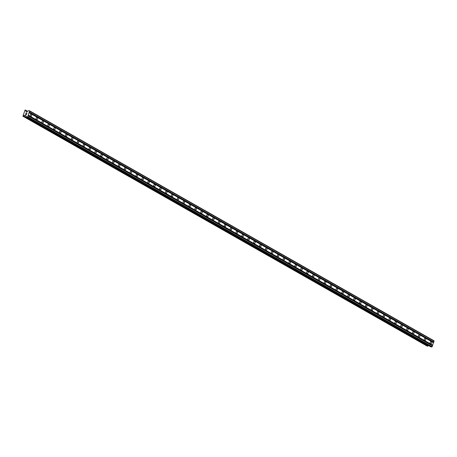 <?xml version="1.0" encoding="UTF-8"?>
<svg xmlns="http://www.w3.org/2000/svg" width="457" height="457" viewBox="0 0 457 457"><rect width="100%" height="100%" fill="white"/><g stroke="black" fill="none" stroke-linecap="round" stroke-linejoin="round"><path stroke-width="0.69" d="M31.322 114.256A1.08 0.743 -79.2 0 1 31.659 115.518A1.08 0.743 -79.2 0 1 30.756 116.318A1.08 0.743 -79.2 0 1 30.596 116.261A1.08 0.743 -79.2 0 1 30.259 114.998A1.08 0.743 -79.2 0 1 31.162 114.193A1.08 0.743 -79.2 0 1 31.322 114.256M37.206 117.598A1.08 0.743 -79.2 0 1 37.543 118.86A1.08 0.743 -79.2 0 1 36.64 119.66A1.08 0.743 -79.2 0 1 36.48 119.603A1.08 0.743 -79.2 0 1 36.143 118.34A1.08 0.743 -79.2 0 1 37.046 117.54A1.08 0.743 -79.2 0 1 37.206 117.598M43.089 120.945A1.08 0.743 -79.2 0 1 43.421 122.208A1.08 0.743 -79.2 0 1 42.518 123.007A1.08 0.743 -79.2 0 1 42.358 122.95A1.08 0.743 -79.2 0 1 42.027 121.688A1.08 0.743 -79.2 0 1 42.929 120.882A1.08 0.743 -79.2 0 1 43.089 120.945M48.968 124.287A1.08 0.743 -79.2 0 1 49.305 125.549A1.08 0.743 -79.2 0 1 48.402 126.349A1.08 0.743 -79.2 0 1 48.242 126.292A1.08 0.743 -79.2 0 1 47.905 125.029A1.08 0.743 -79.2 0 1 48.808 124.23A1.08 0.743 -79.2 0 1 48.968 124.287M54.851 127.634A1.08 0.743 -79.2 0 1 55.188 128.897A1.08 0.743 -79.2 0 1 54.286 129.697A1.08 0.743 -79.2 0 1 54.126 129.639A1.08 0.743 -79.2 0 1 53.789 128.377A1.08 0.743 -79.2 0 1 54.691 127.572A1.08 0.743 -79.2 0 1 54.851 127.634M60.735 130.976A1.08 0.743 -79.2 0 1 61.067 132.239A1.08 0.743 -79.2 0 1 60.164 133.038A1.08 0.743 -79.2 0 1 60.01 132.981A1.08 0.743 -79.2 0 1 59.673 131.719A1.08 0.743 -79.2 0 1 60.575 130.919A1.08 0.743 -79.2 0 1 60.735 130.976M66.613 134.324A1.08 0.743 -79.2 0 1 66.951 135.586A1.08 0.743 -79.2 0 1 66.048 136.386A1.08 0.743 -79.2 0 1 65.888 136.329A1.08 0.743 -79.2 0 1 65.551 135.066A1.08 0.743 -79.2 0 1 66.454 134.261A1.08 0.743 -79.2 0 1 66.613 134.324M72.497 137.666A1.08 0.743 -79.2 0 1 72.834 138.928A1.08 0.743 -79.2 0 1 71.932 139.728A1.08 0.743 -79.2 0 1 71.772 139.671A1.08 0.743 -79.2 0 1 71.435 138.408A1.08 0.743 -79.2 0 1 72.337 137.608A1.08 0.743 -79.2 0 1 72.497 137.666M78.381 141.013A1.08 0.743 -79.2 0 1 78.713 142.276A1.08 0.743 -79.2 0 1 77.81 143.075A1.08 0.743 -79.2 0 1 77.656 143.018A1.08 0.743 -79.2 0 1 77.319 141.756A1.08 0.743 -79.2 0 1 78.221 140.95A1.08 0.743 -79.2 0 1 78.381 141.013M84.259 144.355A1.08 0.743 -79.2 0 1 84.596 145.617A1.08 0.743 -79.2 0 1 83.694 146.417A1.08 0.743 -79.2 0 1 83.534 146.36A1.08 0.743 -79.2 0 1 83.197 145.097A1.08 0.743 -79.2 0 1 84.099 144.298A1.08 0.743 -79.2 0 1 84.259 144.355M90.143 147.702A1.08 0.743 -79.2 0 1 90.48 148.965A1.08 0.743 -79.2 0 1 89.578 149.765A1.08 0.743 -79.2 0 1 89.418 149.707A1.08 0.743 -79.2 0 1 89.081 148.445A1.08 0.743 -79.2 0 1 89.983 147.64A1.08 0.743 -79.2 0 1 90.143 147.702M96.027 151.044A1.08 0.743 -79.2 0 1 96.358 152.307A1.08 0.743 -79.2 0 1 95.456 153.112A1.08 0.743 -79.2 0 1 95.302 153.049A1.08 0.743 -79.2 0 1 94.965 151.787A1.08 0.743 -79.2 0 1 95.867 150.987A1.08 0.743 -79.2 0 1 96.027 151.044M101.905 154.392A1.08 0.743 -79.2 0 1 102.242 155.654A1.08 0.743 -79.2 0 1 101.34 156.454A1.08 0.743 -79.2 0 1 101.18 156.397A1.08 0.743 -79.2 0 1 100.843 155.134A1.08 0.743 -79.2 0 1 101.745 154.329A1.08 0.743 -79.2 0 1 101.905 154.392M107.789 157.734A1.08 0.743 -79.2 0 1 108.126 158.996A1.08 0.743 -79.2 0 1 107.224 159.801A1.08 0.743 -79.2 0 1 107.064 159.739A1.08 0.743 -79.2 0 1 106.727 158.476A1.08 0.743 -79.2 0 1 107.629 157.676A1.08 0.743 -79.2 0 1 107.789 157.734M113.673 161.081A1.08 0.743 -79.2 0 1 114.004 162.344A1.08 0.743 -79.2 0 1 113.102 163.143A1.08 0.743 -79.2 0 1 112.948 163.086A1.08 0.743 -79.2 0 1 112.611 161.824A1.08 0.743 -79.2 0 1 113.513 161.018A1.08 0.743 -79.2 0 1 113.673 161.081M119.551 164.423A1.08 0.743 -79.2 0 1 119.888 165.685A1.08 0.743 -79.2 0 1 118.986 166.491A1.08 0.743 -79.2 0 1 118.826 166.428A1.08 0.743 -79.2 0 1 118.489 165.166A1.08 0.743 -79.2 0 1 119.391 164.366A1.08 0.743 -79.2 0 1 119.551 164.423M125.435 167.77A1.08 0.743 -79.2 0 1 125.772 169.033A1.08 0.743 -79.2 0 1 124.87 169.833A1.08 0.743 -79.2 0 1 124.71 169.775A1.08 0.743 -79.2 0 1 124.373 168.513A1.08 0.743 -79.2 0 1 125.275 167.708A1.08 0.743 -79.2 0 1 125.435 167.77M131.319 171.112A1.08 0.743 -79.2 0 1 131.65 172.375A1.08 0.743 -79.2 0 1 130.748 173.18A1.08 0.743 -79.2 0 1 130.593 173.117A1.08 0.743 -79.2 0 1 130.256 171.855A1.08 0.743 -79.2 0 1 131.159 171.055A1.08 0.743 -79.2 0 1 131.319 171.112M137.197 174.46A1.08 0.743 -79.2 0 1 137.534 175.722A1.08 0.743 -79.2 0 1 136.632 176.522A1.08 0.743 -79.2 0 1 136.472 176.465A1.08 0.743 -79.2 0 1 136.135 175.202A1.08 0.743 -79.2 0 1 137.037 174.397A1.08 0.743 -79.2 0 1 137.197 174.46M143.081 177.802A1.08 0.743 -79.2 0 1 143.418 179.064A1.08 0.743 -79.2 0 1 142.515 179.869A1.08 0.743 -79.2 0 1 142.356 179.807A1.08 0.743 -79.2 0 1 142.018 178.544A1.08 0.743 -79.2 0 1 142.921 177.744A1.08 0.743 -79.2 0 1 143.081 177.802M148.965 181.149A1.08 0.743 -79.2 0 1 149.296 182.412A1.08 0.743 -79.2 0 1 148.399 183.211A1.08 0.743 -79.2 0 1 148.239 183.154A1.08 0.743 -79.2 0 1 147.902 181.892A1.08 0.743 -79.2 0 1 148.805 181.086A1.08 0.743 -79.2 0 1 148.965 181.149M154.843 184.491A1.08 0.743 -79.2 0 1 155.18 185.753A1.08 0.743 -79.2 0 1 154.277 186.559A1.08 0.743 -79.2 0 1 154.118 186.496A1.08 0.743 -79.2 0 1 153.78 185.234A1.08 0.743 -79.2 0 1 154.683 184.434A1.08 0.743 -79.2 0 1 154.843 184.491M160.727 187.838A1.08 0.743 -79.2 0 1 161.064 189.101A1.08 0.743 -79.2 0 1 160.161 189.901A1.08 0.743 -79.2 0 1 160.001 189.844A1.08 0.743 -79.2 0 1 159.664 188.581A1.08 0.743 -79.2 0 1 160.567 187.776A1.08 0.743 -79.2 0 1 160.727 187.838M166.611 191.18A1.08 0.743 -79.2 0 1 166.942 192.443A1.08 0.743 -79.2 0 1 166.045 193.248A1.08 0.743 -79.2 0 1 165.885 193.185A1.08 0.743 -79.2 0 1 165.548 191.923A1.08 0.743 -79.2 0 1 166.451 191.123A1.08 0.743 -79.2 0 1 166.611 191.18M172.489 194.528A1.08 0.743 -79.2 0 1 172.826 195.79A1.08 0.743 -79.2 0 1 171.923 196.59A1.08 0.743 -79.2 0 1 171.763 196.533A1.08 0.743 -79.2 0 1 171.426 195.27A1.08 0.743 -79.2 0 1 172.329 194.465A1.08 0.743 -79.2 0 1 172.489 194.528M178.373 197.87A1.08 0.743 -79.2 0 1 178.71 199.132A1.08 0.743 -79.2 0 1 177.807 199.938A1.08 0.743 -79.2 0 1 177.647 199.875A1.08 0.743 -79.2 0 1 177.31 198.612A1.08 0.743 -79.2 0 1 178.213 197.812A1.08 0.743 -79.2 0 1 178.373 197.87M184.257 201.217A1.08 0.743 -79.2 0 1 184.588 202.48A1.08 0.743 -79.2 0 1 183.691 203.279A1.08 0.743 -79.2 0 1 183.531 203.222A1.08 0.743 -79.2 0 1 183.194 201.96A1.08 0.743 -79.2 0 1 184.097 201.154A1.08 0.743 -79.2 0 1 184.257 201.217M190.135 204.559A1.08 0.743 -79.2 0 1 190.472 205.821A1.08 0.743 -79.2 0 1 189.569 206.627A1.08 0.743 -79.2 0 1 189.409 206.564A1.08 0.743 -79.2 0 1 189.078 205.302A1.08 0.743 -79.2 0 1 189.975 204.502A1.08 0.743 -79.2 0 1 190.135 204.559M196.019 207.906A1.08 0.743 -79.2 0 1 196.356 209.169A1.08 0.743 -79.2 0 1 195.453 209.969A1.08 0.743 -79.2 0 1 195.293 209.912A1.08 0.743 -79.2 0 1 194.956 208.649A1.08 0.743 -79.2 0 1 195.859 207.844A1.08 0.743 -79.2 0 1 196.019 207.906M201.903 211.248A1.08 0.743 -79.2 0 1 202.24 212.511A1.08 0.743 -79.2 0 1 201.337 213.316A1.08 0.743 -79.2 0 1 201.177 213.253A1.08 0.743 -79.2 0 1 200.84 211.991A1.08 0.743 -79.2 0 1 201.743 211.191A1.08 0.743 -79.2 0 1 201.903 211.248M207.781 214.596A1.08 0.743 -79.2 0 1 208.118 215.858A1.08 0.743 -79.2 0 1 207.215 216.658A1.08 0.743 -79.2 0 1 207.055 216.601A1.08 0.743 -79.2 0 1 206.724 215.338A1.08 0.743 -79.2 0 1 207.621 214.533A1.08 0.743 -79.2 0 1 207.781 214.596M213.665 217.938A1.08 0.743 -79.2 0 1 214.002 219.2A1.08 0.743 -79.2 0 1 213.099 220.006A1.08 0.743 -79.2 0 1 212.939 219.943A1.08 0.743 -79.2 0 1 212.602 218.68A1.08 0.743 -79.2 0 1 213.505 217.88A1.08 0.743 -79.2 0 1 213.665 217.938M219.549 221.285A1.08 0.743 -79.2 0 1 219.886 222.548A1.08 0.743 -79.2 0 1 218.983 223.347A1.08 0.743 -79.2 0 1 218.823 223.29A1.08 0.743 -79.2 0 1 218.486 222.028A1.08 0.743 -79.2 0 1 219.389 221.222A1.08 0.743 -79.2 0 1 219.549 221.285M225.427 224.627A1.08 0.743 -79.2 0 1 225.764 225.889A1.08 0.743 -79.2 0 1 224.861 226.695A1.08 0.743 -79.2 0 1 224.701 226.632A1.08 0.743 -79.2 0 1 224.37 225.37A1.08 0.743 -79.2 0 1 225.267 224.57A1.08 0.743 -79.2 0 1 225.427 224.627M231.311 227.974A1.08 0.743 -79.2 0 1 231.648 229.237A1.08 0.743 -79.2 0 1 230.745 230.037A1.08 0.743 -79.2 0 1 230.585 229.98A1.08 0.743 -79.2 0 1 230.248 228.717A1.08 0.743 -79.2 0 1 231.151 227.912A1.08 0.743 -79.2 0 1 231.311 227.974M237.194 231.316A1.08 0.743 -79.2 0 1 237.531 232.579A1.08 0.743 -79.2 0 1 236.629 233.384A1.08 0.743 -79.2 0 1 236.469 233.321A1.08 0.743 -79.2 0 1 236.132 232.059A1.08 0.743 -79.2 0 1 237.034 231.259A1.08 0.743 -79.2 0 1 237.194 231.316M243.073 234.664A1.08 0.743 -79.2 0 1 243.41 235.926A1.08 0.743 -79.2 0 1 242.507 236.726A1.08 0.743 -79.2 0 1 242.347 236.669A1.08 0.743 -79.2 0 1 242.016 235.406A1.08 0.743 -79.2 0 1 242.918 234.601A1.08 0.743 -79.2 0 1 243.073 234.664M248.956 238.006A1.08 0.743 -79.2 0 1 249.293 239.268A1.08 0.743 -79.2 0 1 248.391 240.074A1.08 0.743 -79.2 0 1 248.231 240.011A1.08 0.743 -79.2 0 1 247.894 238.748A1.08 0.743 -79.2 0 1 248.797 237.948A1.08 0.743 -79.2 0 1 248.956 238.006M254.84 241.353A1.08 0.743 -79.2 0 1 255.177 242.616A1.08 0.743 -79.2 0 1 254.275 243.415A1.08 0.743 -79.2 0 1 254.115 243.358A1.08 0.743 -79.2 0 1 253.778 242.096A1.08 0.743 -79.2 0 1 254.68 241.29A1.08 0.743 -79.2 0 1 254.84 241.353M260.719 244.695A1.08 0.743 -79.2 0 1 261.056 245.957A1.08 0.743 -79.2 0 1 260.153 246.763A1.08 0.743 -79.2 0 1 259.993 246.7A1.08 0.743 -79.2 0 1 259.662 245.438A1.08 0.743 -79.2 0 1 260.564 244.638A1.08 0.743 -79.2 0 1 260.719 244.695M266.602 248.042A1.08 0.743 -79.2 0 1 266.939 249.305A1.08 0.743 -79.2 0 1 266.037 250.105A1.08 0.743 -79.2 0 1 265.877 250.048A1.08 0.743 -79.2 0 1 265.54 248.785A1.08 0.743 -79.2 0 1 266.442 247.98A1.08 0.743 -79.2 0 1 266.602 248.042M272.486 251.384A1.08 0.743 -79.2 0 1 272.823 252.647A1.08 0.743 -79.2 0 1 271.921 253.452A1.08 0.743 -79.2 0 1 271.761 253.389A1.08 0.743 -79.2 0 1 271.424 252.127A1.08 0.743 -79.2 0 1 272.326 251.327A1.08 0.743 -79.2 0 1 272.486 251.384M278.364 254.732A1.08 0.743 -79.2 0 1 278.701 255.994A1.08 0.743 -79.2 0 1 277.799 256.794A1.08 0.743 -79.2 0 1 277.639 256.737A1.08 0.743 -79.2 0 1 277.308 255.474A1.08 0.743 -79.2 0 1 278.21 254.675A1.08 0.743 -79.2 0 1 278.364 254.732M284.248 258.074A1.08 0.743 -79.2 0 1 284.585 259.336A1.08 0.743 -79.2 0 1 283.683 260.142A1.08 0.743 -79.2 0 1 283.523 260.079A1.08 0.743 -79.2 0 1 283.186 258.816A1.08 0.743 -79.2 0 1 284.088 258.016A1.08 0.743 -79.2 0 1 284.248 258.074M290.132 261.421A1.08 0.743 -79.2 0 1 290.469 262.684A1.08 0.743 -79.2 0 1 289.567 263.483A1.08 0.743 -79.2 0 1 289.407 263.426A1.08 0.743 -79.2 0 1 289.07 262.164A1.08 0.743 -79.2 0 1 289.972 261.364A1.08 0.743 -79.2 0 1 290.132 261.421M296.01 264.763A1.08 0.743 -79.2 0 1 296.347 266.025A1.08 0.743 -79.2 0 1 295.445 266.831A1.08 0.743 -79.2 0 1 295.285 266.768A1.08 0.743 -79.2 0 1 294.954 265.506A1.08 0.743 -79.2 0 1 295.856 264.706A1.08 0.743 -79.2 0 1 296.01 264.763M301.894 268.11A1.08 0.743 -79.2 0 1 302.231 269.373A1.08 0.743 -79.2 0 1 301.329 270.173A1.08 0.743 -79.2 0 1 301.169 270.116A1.08 0.743 -79.2 0 1 300.832 268.853A1.08 0.743 -79.2 0 1 301.734 268.053A1.08 0.743 -79.2 0 1 301.894 268.11M307.778 271.452A1.08 0.743 -79.2 0 1 308.115 272.715A1.08 0.743 -79.2 0 1 307.213 273.52A1.08 0.743 -79.2 0 1 307.053 273.457A1.08 0.743 -79.2 0 1 306.716 272.195A1.08 0.743 -79.2 0 1 307.618 271.395A1.08 0.743 -79.2 0 1 307.778 271.452M313.656 274.8A1.08 0.743 -79.2 0 1 313.993 276.062A1.08 0.743 -79.2 0 1 313.091 276.862A1.08 0.743 -79.2 0 1 312.931 276.805A1.08 0.743 -79.2 0 1 312.599 275.542A1.08 0.743 -79.2 0 1 313.502 274.743A1.08 0.743 -79.2 0 1 313.656 274.8M319.54 278.142A1.08 0.743 -79.2 0 1 319.877 279.404A1.08 0.743 -79.2 0 1 318.975 280.21A1.08 0.743 -79.2 0 1 318.815 280.147A1.08 0.743 -79.2 0 1 318.478 278.884A1.08 0.743 -79.2 0 1 319.38 278.085A1.08 0.743 -79.2 0 1 319.54 278.142M325.424 281.489A1.08 0.743 -79.2 0 1 325.761 282.752A1.08 0.743 -79.2 0 1 324.858 283.551A1.08 0.743 -79.2 0 1 324.699 283.494A1.08 0.743 -79.2 0 1 324.361 282.232A1.08 0.743 -79.2 0 1 325.264 281.432A1.08 0.743 -79.2 0 1 325.424 281.489M331.308 284.831A1.08 0.743 -79.2 0 1 331.639 286.093A1.08 0.743 -79.2 0 1 330.737 286.899A1.08 0.743 -79.2 0 1 330.577 286.836A1.08 0.743 -79.2 0 1 330.245 285.574A1.08 0.743 -79.2 0 1 331.148 284.774A1.08 0.743 -79.2 0 1 331.308 284.831M337.186 288.178A1.08 0.743 -79.2 0 1 337.523 289.441A1.08 0.743 -79.2 0 1 336.62 290.241A1.08 0.743 -79.2 0 1 336.461 290.184A1.08 0.743 -79.2 0 1 336.124 288.921A1.08 0.743 -79.2 0 1 337.026 288.121A1.08 0.743 -79.2 0 1 337.186 288.178M343.07 291.52A1.08 0.743 -79.2 0 1 343.407 292.783A1.08 0.743 -79.2 0 1 342.504 293.588A1.08 0.743 -79.2 0 1 342.344 293.525A1.08 0.743 -79.2 0 1 342.007 292.269A1.08 0.743 -79.2 0 1 342.91 291.463A1.08 0.743 -79.2 0 1 343.07 291.52M348.954 294.868A1.08 0.743 -79.2 0 1 349.285 296.13A1.08 0.743 -79.2 0 1 348.383 296.93A1.08 0.743 -79.2 0 1 348.223 296.873A1.08 0.743 -79.2 0 1 347.891 295.61A1.08 0.743 -79.2 0 1 348.794 294.811A1.08 0.743 -79.2 0 1 348.954 294.868M354.832 298.21A1.08 0.743 -79.2 0 1 355.169 299.472A1.08 0.743 -79.2 0 1 354.266 300.278A1.08 0.743 -79.2 0 1 354.106 300.215A1.08 0.743 -79.2 0 1 353.769 298.958A1.08 0.743 -79.2 0 1 354.672 298.153A1.08 0.743 -79.2 0 1 354.832 298.21M360.716 301.557A1.08 0.743 -79.2 0 1 361.053 302.82A1.08 0.743 -79.2 0 1 360.15 303.619A1.08 0.743 -79.2 0 1 359.99 303.562A1.08 0.743 -79.2 0 1 359.653 302.3A1.08 0.743 -79.2 0 1 360.556 301.5A1.08 0.743 -79.2 0 1 360.716 301.557M366.6 304.899A1.08 0.743 -79.2 0 1 366.931 306.161A1.08 0.743 -79.2 0 1 366.028 306.967A1.08 0.743 -79.2 0 1 365.868 306.904A1.08 0.743 -79.2 0 1 365.537 305.647A1.08 0.743 -79.2 0 1 366.44 304.842A1.08 0.743 -79.2 0 1 366.6 304.899M372.478 308.247A1.08 0.743 -79.2 0 1 372.815 309.509A1.08 0.743 -79.2 0 1 371.912 310.309A1.08 0.743 -79.2 0 1 371.752 310.252A1.08 0.743 -79.2 0 1 371.415 308.989A1.08 0.743 -79.2 0 1 372.318 308.189A1.08 0.743 -79.2 0 1 372.478 308.247M378.362 311.588A1.08 0.743 -79.2 0 1 378.699 312.851A1.08 0.743 -79.2 0 1 377.796 313.656A1.08 0.743 -79.2 0 1 377.636 313.593A1.08 0.743 -79.2 0 1 377.299 312.337A1.08 0.743 -79.2 0 1 378.202 311.531A1.08 0.743 -79.2 0 1 378.362 311.588M384.246 314.936A1.08 0.743 -79.2 0 1 384.577 316.198A1.08 0.743 -79.2 0 1 383.674 316.998A1.08 0.743 -79.2 0 1 383.52 316.941A1.08 0.743 -79.2 0 1 383.183 315.678A1.08 0.743 -79.2 0 1 384.086 314.879A1.08 0.743 -79.2 0 1 384.246 314.936M390.124 318.278A1.08 0.743 -79.2 0 1 390.461 319.54A1.08 0.743 -79.2 0 1 389.558 320.346A1.08 0.743 -79.2 0 1 389.398 320.283A1.08 0.743 -79.2 0 1 389.061 319.026A1.08 0.743 -79.2 0 1 389.964 318.221A1.08 0.743 -79.2 0 1 390.124 318.278M396.008 321.625A1.08 0.743 -79.2 0 1 396.345 322.888A1.08 0.743 -79.2 0 1 395.442 323.687A1.08 0.743 -79.2 0 1 395.282 323.63A1.08 0.743 -79.2 0 1 394.945 322.368A1.08 0.743 -79.2 0 1 395.848 321.568A1.08 0.743 -79.2 0 1 396.008 321.625M401.892 324.973A1.08 0.743 -79.2 0 1 402.223 326.229A1.08 0.743 -79.2 0 1 401.32 327.035A1.08 0.743 -79.2 0 1 401.166 326.972A1.08 0.743 -79.2 0 1 400.829 325.715A1.08 0.743 -79.2 0 1 401.732 324.91A1.08 0.743 -79.2 0 1 401.892 324.973M407.77 328.315A1.08 0.743 -79.2 0 1 408.107 329.577A1.08 0.743 -79.2 0 1 407.204 330.377A1.08 0.743 -79.2 0 1 407.044 330.32A1.08 0.743 -79.2 0 1 406.707 329.057A1.08 0.743 -79.2 0 1 407.61 328.257A1.08 0.743 -79.2 0 1 407.77 328.315M413.654 331.662A1.08 0.743 -79.2 0 1 413.991 332.919A1.08 0.743 -79.2 0 1 413.088 333.724A1.08 0.743 -79.2 0 1 412.928 333.661A1.08 0.743 -79.2 0 1 412.591 332.405A1.08 0.743 -79.2 0 1 413.494 331.599A1.08 0.743 -79.2 0 1 413.654 331.662M419.537 335.004A1.08 0.743 -79.2 0 1 419.869 336.266A1.08 0.743 -79.2 0 1 418.966 337.066A1.08 0.743 -79.2 0 1 418.812 337.009A1.08 0.743 -79.2 0 1 418.475 335.746A1.08 0.743 -79.2 0 1 419.377 334.947A1.08 0.743 -79.2 0 1 419.537 335.004M425.416 338.351A1.08 0.743 -79.2 0 1 425.753 339.608A1.08 0.743 -79.2 0 1 424.85 340.414A1.08 0.743 -79.2 0 1 424.69 340.351A1.08 0.743 -79.2 0 1 424.353 339.094A1.08 0.743 -79.2 0 1 425.256 338.289A1.08 0.743 -79.2 0 1 425.416 338.351M431.299 341.693A1.08 0.743 -79.2 0 1 431.637 342.956A1.08 0.743 -79.2 0 1 430.734 343.755A1.08 0.743 -79.2 0 1 430.574 343.698A1.08 0.743 -79.2 0 1 430.237 342.436A1.08 0.743 -79.2 0 1 431.14 341.636A1.08 0.743 -79.2 0 1 431.299 341.693M29.625 110.834L434.013 340.779L432.133 346.737L430.762 346.829L26.363 116.878L25.729 115.45L24.649 115.238L22.907 116.215L25.026 110.074L25.386 110.046L25.998 111.445L27.083 111.657L28.637 110.645L29.625 110.834L27.746 116.786L26.375 116.883L430.745 346.817M428.512 345.549L428.038 345.903L23.65 115.952M23.627 115.964L428.038 345.903M23.501 115.924L427.889 345.875L427.529 346.183L23.141 116.238M427.306 346.166L22.919 116.221L427.529 346.183M25.638 114.296L26.015 114.37L25.638 114.296L25.866 113.667L25.638 114.296M26.015 114.37L26.14 114.027L26.015 114.37M26.203 114.039L26.078 114.381L26.203 114.039M26.078 114.381L26.455 114.456L26.078 114.381M26.455 114.456L26.683 113.827L26.455 114.456M25.803 113.656L25.546 114.364L25.803 113.656M26.746 113.839L26.489 114.547L25.546 114.364M27.06 112.97L26.118 112.788L27.06 112.965L26.186 113.13M432.573 345.269L28.185 115.324M432.699 345.178L28.311 115.227M432.413 345.715L28.026 115.77M432.459 345.846L28.071 115.895M432.133 346.737L27.746 116.786M431.756 347.017L27.369 117.072M434.15 341.168L29.762 111.217M433.83 342.059L29.442 112.108M433.699 342.15L29.311 112.205M433.539 342.596L29.151 112.65M433.584 342.727L29.197 112.776M25.935 115.969L24.649 115.238M25.963 116.049L24.575 115.261M427.484 346.2L23.096 116.249M27.609 111.297L25.375 110.028L27.609 111.297M27.597 111.302L25.386 110.046M27.38 111.468L25.638 110.474M427.986 345.909L23.598 115.964M27.391 111.457L25.615 110.451"/></g></svg>
